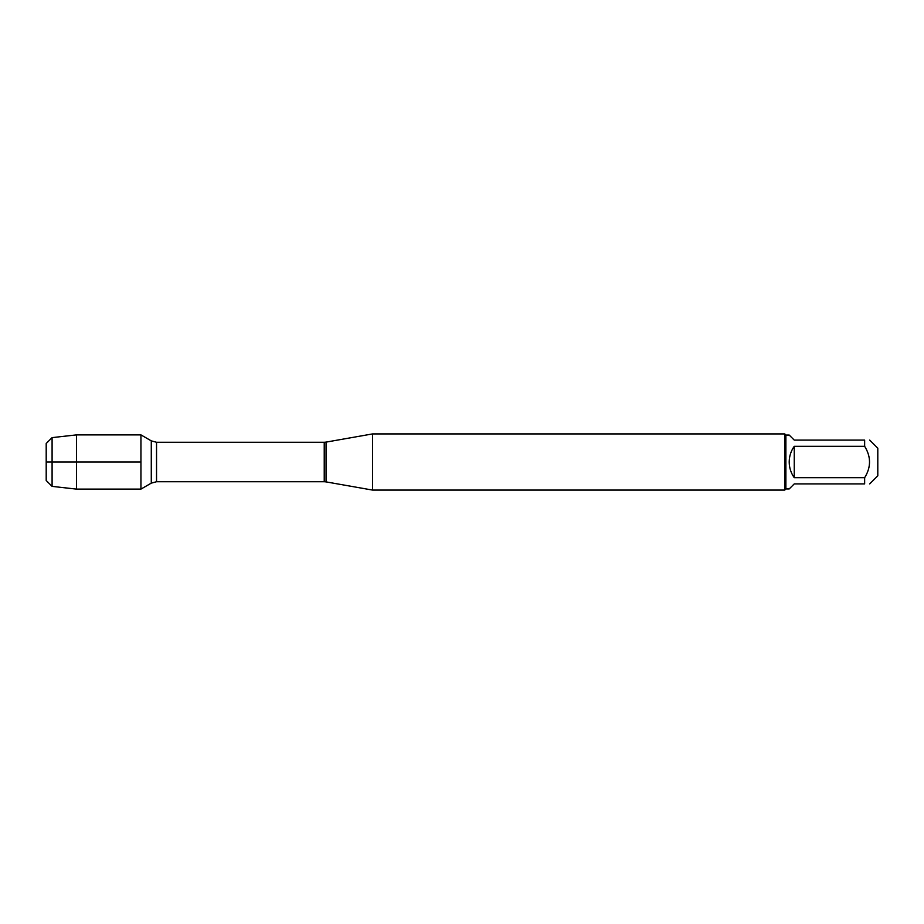 <?xml version="1.0" encoding="UTF-8"?>
<svg xmlns="http://www.w3.org/2000/svg" width="924" height="924" viewBox="0 0 924 924"><rect width="100%" height="100%" fill="white"/><g stroke="black" fill="none" stroke-linecap="round" stroke-linejoin="round"><path stroke-width="1.39" d="M372.511 462L372.511 490.078L784.765 490.078L784.765 433.922L372.511 433.922L372.511 462M140.945 489.108L140.945 434.892L140.945 489.108L151.282 483.137L151.282 440.863L140.945 434.892L76.461 434.892L76.461 462L140.945 462L46.2 462L76.461 462L76.461 489.108L140.945 489.108M869.68 440.09L877.8 448.209L877.8 475.791L869.68 483.91M794.247 483.91L789.2 488.946L785.885 488.946L785.885 435.054L789.2 435.054L794.247 440.09L864.645 440.09C871.147 440.09 871.147 440.09 864.645 440.09L864.645 446.304C871.147 456.768 871.147 467.232 864.645 477.696L864.645 483.91C871.147 483.91 871.147 483.91 864.645 483.91L794.247 483.91M794.247 446.304C790.932 451.016 789.258 456.248 789.2 462C789.258 467.752 790.932 472.984 794.247 477.696L794.247 446.304L864.645 446.304M794.247 477.696L864.645 477.696M52.091 486.382L46.2 480.492L46.2 443.508L52.091 437.618L52.091 486.382L76.461 489.108M326.057 481.889L324.232 481.727L324.232 442.273L326.057 442.111L326.057 481.889L372.511 490.078M324.232 442.273L156.537 442.273L156.537 481.727L151.282 483.137M326.057 442.111L372.511 433.922M324.232 481.727L156.537 481.727M156.537 442.273L151.282 440.863M785.885 435.054L784.765 433.922M785.885 488.946L784.765 490.078M52.091 437.618L76.461 434.892"/></g></svg>
